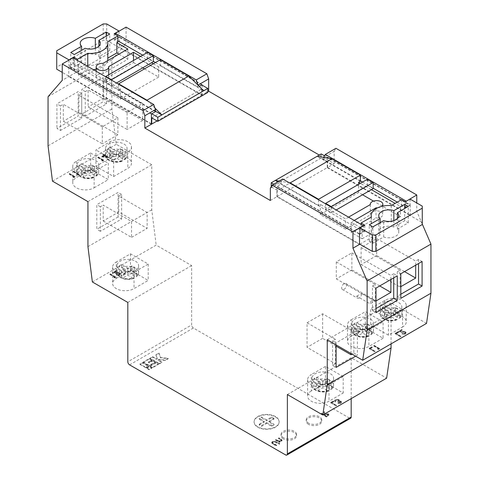 <?xml version="1.0" encoding="UTF-8"?>
<svg xmlns="http://www.w3.org/2000/svg" width="479" height="479" viewBox="0 0 479 479"><rect width="100%" height="100%" fill="white"/><g stroke="black" fill="none" stroke-linecap="round" stroke-linejoin="round"><path stroke-width="0.36" stroke-dasharray="2.4 1.8" d="M330.696 402.875L336.013 405.947L336.492 405.671L331.719 402.917L333.761 401.737L333.216 401.42L330.696 402.875L330.696 402.468L336.013 405.539L336.013 405.947M287.364 394.54L351.179 357.699L386.631 378.165M311.296 390.96A12.532 7.239 0 0 0 307.62 396.079A12.532 7.239 0 0 0 315.362 402.761A12.532 7.239 0 0 0 329.019 401.192L343.204 393.008L325.475 382.775L311.296 390.96L311.296 374.584A12.532 7.239 0 0 0 307.62 379.703A12.532 7.239 0 0 0 315.362 386.385A12.532 7.239 0 0 0 329.019 384.817L343.204 376.632L343.204 393.008M340.329 402.983L337.923 403.432L340.868 403.3L341.569 402.372L341.042 401.606L339.324 401.336L339.449 400.737L338.821 400.013L335.264 400.085L334.492 401.085L335.055 402.013L335.534 401.737L335.216 401.073L335.815 400.39L338.294 400.258L338.701 400.857L337.785 401.857L338.33 402.168L340.563 401.887L340.856 402.306L340.563 401.474L340.329 402.983L340.329 402.576L338.396 402.743L338.396 403.156M338.396 402.743L337.923 403.019L340.868 402.893L341.569 401.959L341.042 401.198L339.324 400.923L339.324 401.336L339.449 400.33L338.821 399.6L338.821 400.013M338.821 399.6L335.264 399.672L334.492 400.678L335.055 401.6L335.534 401.324L335.216 400.66L335.21 401.145L335.815 400.39M335.408 363.729L332.564 365.375L332.564 340.809L335.408 339.168L335.408 363.729L307.045 347.359L307.045 322.792L335.408 339.168M307.045 322.792L322.63 313.793L350.993 330.169L353.837 328.528L353.837 353.089L352.065 354.113M350.993 330.169L350.993 353.496M391.062 343.88L391.062 302.944L426.52 323.409M327.247 339.785L391.062 302.944M336.108 344.904L336.108 342.856L357.382 330.576L357.382 355.137L355.61 356.16M330.438 373.764A10.777 6.221 180 0 1 333.594 378.165A10.777 6.221 180 0 1 322.816 384.392A10.777 6.221 180 0 1 312.039 378.165A10.777 6.221 180 0 1 314.044 374.548A10.777 6.221 180 0 1 330.438 373.764M314.044 378.644L320.301 382.26L316.158 384.655L318.667 386.104L322.816 383.709L329.079 387.325A10.777 6.221 0 0 0 331.588 385.876L325.325 382.26L329.474 379.865L326.965 378.416L322.816 380.811L316.553 377.195A10.777 6.221 0 0 0 314.044 378.644L314.044 381.512A10.777 6.221 0 0 0 312.039 385.128A10.777 6.221 0 0 0 317.882 390.66A10.777 6.221 0 0 0 329.079 390.193L328.702 390.906L327.995 390.798A9.275 5.353 180 0 1 316.254 390.14A9.275 5.353 180 0 1 315.122 383.362L320.301 386.355L316.158 388.75L318.667 390.199L322.816 387.804L327.995 390.798M329.079 387.325L329.079 390.193M331.588 385.876L331.588 388.744A10.777 6.221 0 0 0 333.594 385.128A10.777 6.221 0 0 0 327.75 379.596A10.777 6.221 0 0 0 316.553 380.063L317.631 381.913A9.275 5.353 180 0 1 329.372 382.565A9.275 5.353 180 0 1 330.51 389.343L325.325 386.355L329.474 383.96L326.965 382.511L322.816 384.906L317.631 381.913M316.553 377.195L316.553 380.063M113.858 277.76L114.715 277.898L115.696 277.329L110.38 274.257L109.901 274.533L114.673 277.287L113.858 277.76L113.858 277.353L114.715 277.485L114.715 277.898M116.301 278.383L130.48 270.192L148.209 280.431L134.024 288.615A12.532 7.239 180 0 1 120.367 290.184A12.532 7.239 180 0 1 112.631 283.496A12.532 7.239 180 0 1 116.301 278.383L116.301 262.007L130.48 253.816L148.209 264.055L134.024 272.24A12.532 7.239 180 0 1 120.367 273.808A12.532 7.239 180 0 1 112.631 267.12A12.532 7.239 180 0 1 116.301 262.007M92.369 281.963L156.184 245.116L191.636 265.588L191.636 324.948L127.821 361.795M127.821 302.435L191.636 265.588M119.181 274.844L116.241 275.126L119.75 275.15L120.445 274.245L119.774 273.305L114.038 272.773L116.517 271.348L115.972 271.03L112.355 273.12L119.253 273.557L119.678 274.162L119.181 274.844L119.181 274.437L116.72 274.437L116.72 274.85M103.189 220.987L131.551 237.362L131.551 221.472L103.189 205.096L103.189 220.987L118.774 211.987L147.137 228.363L147.137 212.472L118.774 196.097L118.774 211.987M131.551 237.362L147.137 228.363M131.551 221.472L147.137 212.472M133.006 278.215L127.821 275.227L123.672 277.622L121.163 276.167L125.312 273.772L120.127 270.785L119.049 268.929A10.777 6.221 0 0 0 117.044 272.545A10.777 6.221 0 0 0 122.887 278.083A10.777 6.221 0 0 0 134.084 277.61L133.713 278.329L133.006 278.215A9.275 5.353 180 0 1 121.265 277.563A9.275 5.353 180 0 1 120.127 270.785M135.443 261.187A10.777 6.221 180 0 1 138.599 265.588A10.777 6.221 180 0 1 127.821 271.809A10.777 6.221 180 0 1 117.044 265.588A10.777 6.221 180 0 1 119.049 261.971A10.777 6.221 180 0 1 135.443 261.187M117.888 117.804L78.891 95.291L78.891 112.272L117.888 134.785L117.888 117.804L102.302 126.803L102.302 143.784L63.306 121.265L63.306 104.284L60.462 105.931L60.462 130.492L56.917 128.444L78.185 116.163L78.185 91.603L56.917 103.883L56.917 128.444M102.302 126.803L63.306 104.284M117.888 134.785L102.302 143.784M142.706 103.476L103.703 80.963L103.703 97.944L142.706 120.457L142.706 103.476L127.121 112.475L127.121 129.456L88.118 106.937L88.118 89.956L85.28 91.603L85.28 116.163L81.729 114.116L81.729 89.555L103.003 77.275L103.003 101.835L81.729 114.116M127.121 112.475L88.118 89.956M142.706 120.457L127.121 129.456M78.891 95.291L81.729 93.645L81.729 118.211L60.462 130.492M78.891 112.272L63.306 121.265M103.703 80.963L106.548 79.316L106.548 103.883L85.28 116.163M103.703 97.944L88.118 106.937M48.05 96.716L111.87 59.875L111.87 109.002L116.301 144.311L151.753 164.776L151.753 209.808L156.184 245.116M48.05 145.844L111.87 109.002M123.923 143.999A10.777 6.221 180 0 1 127.079 148.4A10.777 6.221 180 0 1 116.301 154.627A10.777 6.221 180 0 1 105.518 148.4A10.777 6.221 180 0 1 107.524 144.784A10.777 6.221 180 0 1 123.923 143.999M107.524 151.747A10.777 6.221 0 0 0 105.518 155.364A10.777 6.221 0 0 0 111.368 160.896A10.777 6.221 0 0 0 122.564 160.429L122.564 157.561L116.301 153.945L112.152 156.34L112.152 160.435L109.637 158.986L113.786 156.591L108.607 153.597L107.524 151.747L107.524 148.879A10.777 6.221 0 0 1 110.038 147.43L110.038 150.298L111.116 152.148A9.275 5.353 180 0 1 122.858 152.801A9.275 5.353 180 0 1 123.995 159.579L118.81 156.591L122.959 154.196L120.445 152.747L116.301 155.142L111.116 152.148M122.564 157.561A10.777 6.221 0 0 0 125.073 156.112L125.073 158.98A10.777 6.221 0 0 0 127.079 155.364A10.777 6.221 0 0 0 121.235 149.831A10.777 6.221 0 0 0 110.038 150.298M95.56 160.375A10.777 6.221 180 0 1 98.716 164.776A10.777 6.221 180 0 1 87.938 171.003A10.777 6.221 180 0 1 77.155 164.776A10.777 6.221 180 0 1 79.161 161.16A10.777 6.221 180 0 1 95.56 160.375M79.161 168.123A10.777 6.221 0 0 0 77.155 171.739A10.777 6.221 0 0 0 83.005 177.272A10.777 6.221 0 0 0 94.201 176.805L94.201 173.937L87.938 170.32L83.789 172.715L83.789 176.811L81.274 175.362L85.424 172.967L80.244 169.973L79.161 168.123L79.161 165.255A10.777 6.221 0 0 1 81.675 163.806L81.675 166.674L82.753 168.524A9.275 5.353 180 0 1 94.495 169.177A9.275 5.353 180 0 1 95.632 175.955L90.447 172.967L94.597 170.572L92.082 169.123L87.938 171.518L82.753 168.524M94.201 173.937A10.777 6.221 0 0 0 96.71 172.488L96.71 175.35A10.777 6.221 0 0 0 98.716 171.739A10.777 6.221 0 0 0 92.872 166.201A10.777 6.221 0 0 0 81.675 166.674M113.643 176.547L113.643 160.172L127.821 151.987A12.532 7.239 0 0 0 131.491 146.867A12.532 7.239 0 0 0 123.756 140.179A12.532 7.239 0 0 0 110.092 141.748L95.914 149.939L95.914 166.315L113.643 176.547L127.821 168.363A12.532 7.239 0 0 0 131.491 163.243A12.532 7.239 0 0 0 123.756 156.555A12.532 7.239 0 0 0 110.092 158.124L95.914 166.315M113.643 160.172L95.914 149.939M94.141 187.804L108.32 179.619L90.597 169.38L76.412 177.571A12.532 7.239 0 0 0 72.742 182.691A12.532 7.239 0 0 0 80.478 189.373A12.532 7.239 0 0 0 94.141 187.804L94.141 171.428L108.32 163.243L108.32 179.619M101.5 156.944L108.727 157.657L105.045 155.531L105.655 155.172L105.111 154.861L104.5 155.214L103.272 154.507L102.793 154.783L104.021 155.489L101.5 156.944L101.5 156.537L108.631 157.304L108.631 157.711M77.227 175.051L78.083 175.188L79.065 174.619L73.748 171.548L73.275 171.823L78.047 174.584L77.227 175.051L77.227 174.643L78.083 174.781L78.083 175.188M87.938 201.623L151.753 164.776M52.48 181.152L116.301 144.311M73.137 177.416L73.994 177.547L74.975 176.985L69.659 173.913L69.18 174.188L73.952 176.943L73.137 177.416L73.137 177.008L73.994 177.14L73.994 177.547M101.77 160.884L102.632 161.016L103.614 160.447L98.297 157.381L97.818 157.657L102.59 160.411L101.77 160.884L101.77 160.471L102.632 160.609L102.632 161.016M356.041 329.899L356.041 333.995L358.555 335.444L362.699 333.049L367.884 336.042A9.275 5.353 180 0 1 356.142 335.384A9.275 5.353 180 0 1 355.005 328.606L360.19 331.6L360.19 327.504L356.041 329.899L358.555 331.348L362.699 328.953L368.962 332.57L368.962 335.438L368.591 336.15L367.884 336.042M356.041 333.995L360.19 331.6M384.403 313.523L384.403 317.619L386.918 319.068L391.062 316.673L396.247 319.667A9.275 5.353 180 0 1 384.505 319.008A9.275 5.353 180 0 1 383.368 312.23L388.553 315.224L388.553 311.128L384.403 313.523L386.918 314.972L391.062 312.577L397.325 316.194L397.325 319.062L396.953 319.774L396.247 319.667M384.403 317.619L388.553 315.224M402.588 310.62L388.403 318.804L370.68 308.572L384.859 300.381A12.532 7.239 180 0 1 398.522 298.812A12.532 7.239 180 0 1 406.258 305.5A12.532 7.239 180 0 1 402.588 310.62L402.588 326.995L388.403 335.18L388.403 318.804M398.684 302.638A10.777 6.221 180 0 1 401.845 307.039A10.777 6.221 180 0 1 391.062 313.26A10.777 6.221 180 0 1 380.284 307.039A10.777 6.221 180 0 1 382.29 303.423A10.777 6.221 180 0 1 398.684 302.638M351.179 319.828L365.357 311.643L383.086 321.876L368.908 330.061A12.532 7.239 180 0 1 355.244 331.63A12.532 7.239 180 0 1 347.509 324.948A12.532 7.239 180 0 1 351.179 319.828L351.179 336.204L365.357 328.019L365.357 311.643M370.321 319.008A10.777 6.221 180 0 1 373.482 323.409A10.777 6.221 180 0 1 362.699 329.636A10.777 6.221 180 0 1 351.921 323.409A10.777 6.221 180 0 1 353.927 319.798A10.777 6.221 180 0 1 370.321 319.008M365.357 328.019L383.086 338.252L383.086 321.876M383.086 338.252L368.908 346.437A12.532 7.239 180 0 1 355.244 348.005A12.532 7.239 180 0 1 347.509 341.323A12.532 7.239 180 0 1 351.179 336.204M388.403 335.18L370.68 324.948L370.68 308.572M370.68 324.948L384.859 316.757A12.532 7.239 180 0 1 398.522 315.188A12.532 7.239 180 0 1 406.258 321.876A12.532 7.239 180 0 1 402.588 326.995M155.477 111.661L72.868 63.964L68.97 66.012L73.754 63.252L77.478 65.401L78.544 64.785L113.283 84.843L111.511 85.867L105.841 82.592L107.613 81.568L147.676 58.438L153.346 61.713M118.606 84.232L118.606 89.962L155.477 111.248M118.606 89.962L120.379 88.938L113.283 84.843L116.475 83.005M155.477 62.533L198.019 87.094L199.252 86.388M118.96 31.219L119.133 37.254L115.415 39.404L117.894 40.835M142.712 55.163L153.346 61.306M118.96 37.152L114.17 39.919L117.894 42.062M140.587 56.39L151.574 62.737M153.346 63.761L158.669 66.832L160.441 65.809L203.695 90.782M151.4 123.839L69.144 76.353L119.133 47.487L201.743 95.183L157.094 120.959M151.4 124.247L68.79 76.556L69.144 76.353L62.234 72.359M56.738 69.186L56.738 67.138L103.183 40.326L106.727 40.326L119.133 47.487L126.049 43.499L111.87 59.875M100.063 58.504A10.029 5.79 0 0 0 98.878 56.726L109.739 50.457L106.194 48.409L95.333 54.684A10.029 5.79 0 0 0 85.268 54.642A10.029 5.79 0 0 0 80.215 59.665A10.029 5.79 0 0 0 81.604 62.611L70.742 68.88L74.287 70.928L85.148 64.653A10.029 5.79 0 0 0 88.22 65.342A10.029 5.79 180 0 0 100.267 59.665A10.029 5.79 180 0 0 100.063 58.504M108.679 66.629L108.679 76.862L133.491 62.533L133.491 60.486M133.491 62.533L142.712 67.856M144.484 68.88L158.669 77.065L158.669 66.832M127.821 49.026L127.821 59.258L103.003 73.586A6.269 3.616 0 0 0 96.165 77.191A6.269 3.616 0 0 0 102.434 80.807A6.269 3.616 0 0 0 108.703 77.191A6.269 3.616 0 0 0 108.679 76.862M118.96 54.139L127.821 59.258M98.878 56.726L98.878 46.235M85.148 64.653L85.148 48.283M151.753 113.81L69.144 66.114L68.79 66.324L68.79 76.556L62.234 80.34M68.97 60.079L68.97 66.012M56.738 50.762L56.738 67.138M103.183 23.95L103.183 40.326M106.727 23.95L106.727 40.326M202.096 84.741L119.493 37.051L119.133 37.254L201.743 84.945M151.753 117.876L201.743 89.016L207.766 92.495M201.743 89.016L201.743 95.183M114.17 33.775L114.17 39.919M107.613 41.859L107.787 58.133M87.759 66.425L87.759 69.7A17.549 10.131 0 0 0 93.333 69.641M96.165 69.204A17.549 10.131 0 0 0 107.709 60.635M107.787 59.665A17.549 10.131 0 0 0 107.613 58.234M77.478 60.486L77.478 65.401M158.669 77.065L120.379 99.171L78.544 75.017L78.544 64.785M78.544 75.017L87.759 69.7M73.754 58.336L73.754 63.252M81.604 62.611L81.604 50.325M95.333 54.684L95.333 48.283M70.742 68.88L70.742 52.504M74.287 70.928L74.287 54.552M109.739 50.457L109.739 34.081M106.194 48.409L106.194 36.129M120.379 99.171L120.379 88.938M160.441 59.665L160.441 65.809M147.676 52.301L147.676 58.438M105.841 76.862L105.841 82.592M111.511 80.137L111.511 85.867M154.951 108.098L147.957 101.177M103.003 63.354L103.003 73.586M151.4 114.014L68.79 66.324M270.342 200.491L276.904 196.707L359.507 244.398M277.257 196.504L277.257 190.337L327.247 161.477L327.247 167.644L277.257 196.504L359.507 243.991M327.247 167.644L409.856 215.334L410.21 215.131L327.6 167.434L334.162 163.65L319.271 155.052M202.096 85.154L202.096 94.98L207.766 91.705M202.096 94.98L119.493 47.283L119.493 37.051M273.713 184.223L359.867 233.962M360.04 233.86L363.585 231.812L280.981 184.122L276.904 186.475L276.904 196.707M354.37 220.346L351.179 222.19L362.172 228.537L361.106 229.148L364.83 231.297L360.04 234.063M377.584 207.832A6.269 3.616 -0 0 0 381.643 206.377M348.694 217.077L345.509 218.915L327.426 208.479L325.654 209.503L331.324 212.778L336.288 209.91M318.559 199.677L318.559 205.407L320.331 204.383L327.426 208.479L365.716 186.373L360.394 183.301M318.559 205.407L277.79 181.87M410.03 199.06L410.03 205.204L327.247 157.405L323.523 159.555L360.394 180.846M362.525 182.074L373.159 188.211M397.271 202.132L406.132 207.251L410.21 204.892L327.6 157.202L327.247 157.405L324.499 155.819M360.394 181.254L317.146 156.28M373.159 188.624L367.489 185.349L365.716 186.373L371.387 189.648M410.03 205.204L405.246 207.964L401.522 205.814L400.456 206.431L395.139 203.359M359.867 244.194L378.937 233.183A10.029 5.79 180 0 1 378.733 232.016A10.029 5.79 180 0 1 390.78 226.345L409.856 215.334L422.262 222.496L422.262 224.543M380.122 234.955A10.029 5.79 180 0 1 378.937 233.183L390.78 226.345A10.029 5.79 180 0 1 393.852 227.028L404.713 220.759L408.258 222.807L397.396 229.076A10.029 5.79 180 0 1 398.785 232.016A10.029 5.79 180 0 1 393.732 237.045A10.029 5.79 180 0 1 383.667 237.003L372.806 243.272L369.261 241.224L380.122 234.955L380.122 222.675M351.179 222.19L351.179 232.423L362.172 238.77L362.172 228.537M362.525 194.761L358.621 192.51L320.331 214.616L345.509 229.154L345.509 218.915M320.331 214.616L320.331 204.383M393.852 227.028L393.852 220.627M321.217 153.927L321.217 157.992L271.234 186.678M277.257 190.337L271.234 186.858M422.262 206.126L422.262 222.496M327.247 161.477L321.217 157.992M405.246 201.827L405.246 207.964M401.522 199.677L401.522 205.814M391.241 205.611L391.241 221.987L400.456 216.664L400.456 206.431M371.387 217.071L371.387 233.447A17.549 10.131 180 0 1 371.213 232.016A17.549 10.131 180 0 1 391.241 221.987M361.106 224.238L361.106 229.148M362.172 238.77L371.387 233.447M364.83 225.16L364.83 231.297M383.667 237.003L383.667 220.627M397.396 229.076L397.396 218.58M369.261 241.224L369.261 224.855M372.806 243.272L372.806 226.896M404.713 220.759L404.713 208.479M408.258 222.807L408.258 206.431M358.621 192.51L358.621 184.325M400.456 216.664L373.506 201.102M331.324 207.042L331.324 212.778M325.654 203.767L325.654 209.503M367.489 179.206L367.489 185.349M279.167 181.074L289.208 182.727M351.179 232.423L375.997 218.095A6.269 3.616 0 0 0 382.835 214.496A6.269 3.616 0 0 0 376.566 210.874A6.269 3.616 0 0 0 370.297 214.496A6.269 3.616 0 0 0 370.321 214.82L345.509 229.154M375.997 208.688L375.997 218.095M370.321 204.587L370.321 214.82M359.507 234.165L276.904 186.475M275.479 416.964A12.532 7.239 180 0 1 279.149 422.077A12.532 7.239 180 0 1 271.407 428.765A12.532 7.239 180 0 1 257.75 427.196A12.532 7.239 180 0 1 254.08 422.077A12.532 7.239 180 0 1 261.815 415.395A12.532 7.239 180 0 1 275.479 416.964M266.611 423.436L266.611 422.622L261.606 425.514L259.247 424.149L259.247 424.969L261.606 426.328L266.611 423.436L271.623 426.328L273.976 424.969L268.97 422.077L273.976 419.185L271.623 417.826L266.611 420.718L266.611 419.897L271.623 417.005L273.976 418.371L273.976 419.185M266.611 419.897L261.606 417.005L259.247 418.371L259.247 419.185L261.606 417.826L266.611 420.718M259.247 419.185L264.258 422.077L264.258 421.257L259.247 418.371M259.247 424.969L264.258 422.077M321.086 413.904L326.403 416.975L327.468 416.365L328.917 415.012L328.325 414.227L324.996 414.485L324.493 411.94L323.906 412.281L324.403 414.826L324.02 415.048L321.565 413.628L321.086 413.904L321.086 413.497L326.403 416.568L326.403 416.975M273.012 444.093L276.221 445.949L276.7 445.674L272.473 442.877L273.042 442.117L275.09 441.967L279.155 444.255L279.634 443.979L276.419 442.123L272.527 441.782L271.725 442.818L271.988 443.392L276.221 445.536L276.221 445.949M283.311 437.644A7.76 4.479 180 0 1 281.041 434.477A7.76 4.479 180 0 1 288.801 429.998A7.76 4.479 180 0 1 296.561 434.477A7.76 4.479 180 0 1 291.771 438.614A7.76 4.479 180 0 1 283.311 437.644M159.291 363.902L150.041 358.561L152.591 357.089L156.37 359.268L157.22 358.777L155.962 355.143L158.974 353.4L160.513 357.855L168.225 358.747L165.213 360.483L158.92 359.759L158.07 360.25L161.848 362.429L159.291 363.902L159.291 363.495L150.041 358.148L152.591 356.675L156.37 358.855L157.22 358.364L155.962 354.735L158.974 352.993L160.513 357.448L168.225 358.334L165.213 360.076L158.92 359.346L158.07 359.837L161.848 362.022L159.291 363.495M143.341 362.429L149.191 359.052L151.741 360.525L148.442 362.429L149.191 362.86L152.484 360.956L155.04 362.429L149.191 365.806L143.341 362.429L143.341 362.022L149.191 358.645L151.741 360.118L148.442 362.022L149.191 362.447L152.484 360.543L155.04 362.022L149.191 365.399L143.341 362.022M150.041 366.297L155.891 362.92L158.441 364.393L152.591 367.77L150.041 366.297L150.041 365.89L155.891 362.513L158.441 363.986L152.591 367.363L150.041 365.89M145.784 367.77L139.934 364.393L142.491 362.92L148.34 366.297L145.784 367.77L145.784 367.363L139.934 363.986L142.491 362.513L148.34 365.89L145.784 367.363M146.634 368.261L149.191 366.788L151.741 368.261L149.191 369.734L146.634 368.261L146.634 367.854L149.191 366.381L151.741 367.854L149.191 369.327L146.634 367.854M129.593 364.86L193.408 328.019L349.407 418.083L285.592 454.924M308.5 423.101A7.76 4.479 180 0 1 306.231 419.933A7.76 4.479 180 0 1 313.99 415.455A7.76 4.479 180 0 1 321.75 419.933A7.76 4.479 180 0 1 316.96 424.077A7.76 4.479 180 0 1 308.5 423.101M275.545 440.201L279.431 442.446L279.904 442.171L279.203 441.764L281.454 441.357L282.065 440.53L278.952 438.231L278.473 438.507L281.371 440.542L281.131 439.698L280.892 441.129L278.538 441.297L276.018 439.926L275.545 440.201L275.545 439.794L279.431 442.033L279.431 442.446M257.75 426.789A12.532 7.239 180 0 1 254.08 421.67A12.532 7.239 180 0 1 266.611 414.431A12.532 7.239 180 0 1 279.149 421.67A12.532 7.239 180 0 1 271.407 428.358A12.532 7.239 180 0 1 257.75 426.789M395.109 333.749L400.426 336.821L400.899 336.545L396.127 333.791L398.175 332.612L397.63 332.294L395.109 333.749L395.109 333.342L400.426 336.414L400.426 336.821M369.201 348.712L374.518 351.778L374.991 351.502L370.219 348.748L372.267 347.568L371.722 347.251L369.201 348.712L369.201 348.299L374.518 351.37L374.518 351.778M377.721 349.299L378.578 349.436L379.56 348.868L374.243 345.796L373.764 346.072L378.542 348.826L377.721 349.299L377.721 348.892L378.578 349.023L378.578 349.436M404.863 333.785L401.923 334.067L405.432 334.091L406.126 333.186L405.456 332.246L399.726 331.713L402.198 330.288L401.653 329.971L398.037 332.061L404.935 332.498L405.366 333.103L404.863 333.785L404.863 333.378L402.402 333.384L402.402 333.791M327.6 167.434L327.6 157.202M323.523 159.555L323.523 157.507L334.162 151.37L334.162 163.65M198.019 85.166L198.019 87.094M115.415 39.404L115.415 34.494M126.049 27.123L126.049 43.499M410.21 204.892L410.21 215.131L416.766 211.341L416.766 202.952M406.132 201.312L406.132 207.251M334.162 151.37L335.935 148.298M270.342 188.211L280.981 182.074L280.981 184.122M72.868 57.827L72.868 63.964M118.073 216.975L96.8 229.255L96.8 204.695L118.073 192.408L118.073 216.975L121.618 219.023L100.345 231.303L100.345 206.736L103.189 205.096M87.938 246.655L151.753 209.808M351.179 398.636L351.179 357.699M422.262 224.034L416.766 211.341M363.585 231.812L363.585 225.872M193.408 328.019A2.509 1.449 60 0 1 191.636 324.948M350.658 418.209A2.509 1.449 60 0 1 349.407 418.083M280.981 182.074L282.754 179.002M374.518 351.37L374.991 351.095L374.991 351.502M374.991 351.095L370.219 348.341L370.219 348.748M370.219 348.341L372.267 347.161L372.267 347.568M372.267 347.161L371.722 346.844L371.722 347.251M371.722 346.844L369.201 348.299M378.578 349.023L379.56 348.455L379.56 348.868M379.56 348.455L374.243 345.389L374.243 345.796M374.243 345.389L373.764 346.072M373.764 345.664L378.542 348.419L378.542 348.826M378.542 348.419L377.721 348.892M400.426 336.414L400.899 336.138L400.899 336.545M400.899 336.138L396.127 333.384L396.127 333.791M396.127 333.384L398.175 332.198L398.175 332.612M398.175 332.198L397.63 331.887L397.63 332.294M397.63 331.887L395.109 333.342M402.402 333.384L401.923 334.067M401.923 333.659L405.432 333.677L405.432 334.091M405.432 333.677L406.126 332.779L405.456 331.839L405.456 332.246M405.456 331.839L402.474 331.36L399.726 331.306L399.726 331.713M399.726 331.306L402.198 329.875L402.198 330.288M402.198 329.875L401.653 329.564L401.653 329.971M401.653 329.564L398.037 331.648L398.037 332.061M398.037 331.648L402.3 331.731L402.3 332.139M402.3 331.731L404.935 332.091L404.935 332.498M404.935 332.091L405.366 332.695L404.863 333.378M73.994 177.14L74.975 176.571L74.975 176.985M74.975 176.571L69.659 173.5L69.659 173.913M69.659 173.5L69.18 174.188M69.18 173.775L73.952 176.535L73.952 176.943M73.952 176.535L73.137 177.008M78.083 174.781L79.065 174.212L79.065 174.619M79.065 174.212L73.748 171.141L73.748 171.548M73.748 171.141L73.275 171.823M73.275 171.416L78.047 174.17L78.047 174.584M78.047 174.17L77.227 174.643M102.632 160.609L103.614 160.04L103.614 160.447M103.614 160.04L98.297 156.968L98.297 157.381M98.297 156.968L97.818 157.657M97.818 157.244L102.59 159.998L102.59 160.411M102.59 159.998L101.77 160.471M108.631 157.304L108.727 157.657M108.727 157.244L105.045 155.118L105.045 155.531M105.045 155.118L105.655 154.765L105.655 155.172M105.655 154.765L105.111 154.454L105.111 154.861M105.111 154.454L104.5 155.214M104.5 154.807L103.272 154.094L103.272 154.507M103.272 154.094L102.793 154.783M102.793 154.37L104.021 155.082L104.021 155.489M104.021 155.082L101.5 156.537M102.979 156.31L104.566 155.394L106.877 156.729L102.979 156.31L102.979 156.723L104.566 155.807L106.877 157.136L102.979 156.723M104.566 155.394L104.566 155.807M106.877 156.729L106.877 157.136M149.191 369.327L149.191 369.734M151.741 367.854L151.741 368.261M149.191 366.381L149.191 366.788M148.34 365.89L148.34 366.297M142.491 362.513L142.491 362.92M139.934 363.986L139.934 364.393M152.591 367.363L152.591 367.77M158.441 363.986L158.441 364.393M155.891 362.513L155.891 362.92M149.191 365.399L149.191 365.806M155.04 362.022L155.04 362.429M152.484 360.543L152.484 360.956M149.191 362.447L149.191 362.86M148.442 362.022L148.442 362.429M151.741 360.118L151.741 360.525M149.191 358.645L149.191 359.052M161.848 362.022L161.848 362.429M158.07 359.837L158.07 360.25M158.92 359.346L158.92 359.759M165.213 360.076L165.213 360.483M168.225 358.334L168.225 358.747M160.513 357.448L160.513 357.855M158.974 352.993L158.974 353.4M155.962 354.735L155.962 355.143M157.22 358.364L157.22 358.777M156.37 358.855L156.37 359.268M152.591 356.675L152.591 357.089M150.041 358.148L150.041 358.561M283.311 438.872A7.76 4.479 180 0 1 281.041 435.704A7.76 4.479 180 0 1 285.831 431.567A7.76 4.479 180 0 1 294.286 432.537A7.76 4.479 180 0 1 296.561 435.704A7.76 4.479 180 0 1 291.771 439.848A7.76 4.479 180 0 1 283.311 438.872M308.5 424.334A7.76 4.479 180 0 1 306.231 421.161A7.76 4.479 180 0 1 313.99 416.682A7.76 4.479 180 0 1 321.75 421.161A7.76 4.479 180 0 1 316.96 425.304A7.76 4.479 180 0 1 308.5 424.334M276.221 445.536L276.7 445.26L276.7 445.674M276.7 445.26L272.826 443.003L272.826 443.41M272.826 443.003L272.473 442.47L273.042 441.704L273.042 442.117M273.042 441.704L275.09 441.56L275.09 441.967M275.09 441.56L279.155 443.847L279.155 444.255M279.155 443.847L279.634 443.572L279.634 443.979M279.634 443.572L276.419 441.716L272.527 441.375L272.527 441.782M272.527 441.375L271.725 442.404L271.988 443.392M271.988 442.979L273.012 443.686M279.431 442.033L279.904 441.758L279.904 442.171M279.904 441.758L279.203 441.357L279.203 441.764M279.203 441.357L281.454 440.943L281.454 441.357M281.454 440.943L282.065 440.123L280.933 438.968L278.952 437.824L278.952 438.231M278.952 437.824L278.473 438.507M278.473 438.099L281.131 439.698L280.892 441.129M280.892 440.716L278.538 440.89L278.538 441.297M278.538 440.89L276.018 439.518L276.018 439.926M276.018 439.518L275.545 439.794M326.403 416.568L328.6 415.215L328.6 415.622M328.6 415.215L328.917 414.604L328.325 413.82L328.325 414.227M328.325 413.82L324.996 414.072L324.996 414.485M324.996 414.072L324.493 411.94M324.493 411.527L323.906 412.281M323.906 411.868L324.403 414.826M324.403 414.413L324.02 415.048M324.02 414.64L321.565 413.221L321.565 413.628M321.565 413.221L321.086 413.497M327.846 414.096L328.187 414.982L327.846 414.503L327.331 415.808L326.337 416.389L324.564 415.365L325.528 414.796L327.846 414.503L327.846 414.096L327.331 415.401L326.337 415.976L324.564 414.952L325.528 414.389L327.846 414.096M326.337 415.976L326.337 416.389M324.564 414.952L324.564 415.365M261.606 417.005L261.606 417.826M268.97 422.077L268.97 421.257L273.976 418.371M268.97 421.257L273.976 424.149L273.976 424.969M266.611 422.622L271.623 425.514L273.976 424.149M259.247 424.149L264.258 421.257M271.623 425.514L271.623 426.328M271.623 417.005L271.623 417.826M261.606 425.514L261.606 426.328M355.005 328.606L353.927 326.756L353.927 323.888A10.777 6.221 180 0 1 356.436 322.439L362.699 326.055L366.848 323.66L369.363 325.109L369.363 329.205L365.214 331.6L370.393 334.587L371.231 334.623L371.476 333.989A10.777 6.221 0 0 0 373.482 330.372A10.777 6.221 0 0 0 367.632 324.84A10.777 6.221 0 0 0 356.436 325.307L356.436 322.439M365.214 331.6L365.214 327.504L371.476 331.121A10.777 6.221 180 0 1 368.962 332.57M371.476 331.121L371.476 333.989M356.436 325.307L357.52 327.157L362.699 330.151L366.848 327.756L369.363 329.205M383.368 312.23L382.29 310.38L382.29 307.512A10.777 6.221 180 0 1 384.799 306.063L391.062 309.679L395.211 307.284L397.726 308.733L397.726 312.829L393.576 315.224L398.756 318.218L399.594 318.248L399.839 317.613A10.777 6.221 0 0 0 401.845 313.996A10.777 6.221 0 0 0 395.995 308.464A10.777 6.221 0 0 0 384.799 308.931L384.799 306.063M393.576 315.224L393.576 311.128L399.839 314.745A10.777 6.221 180 0 1 397.325 316.194M399.839 314.745L399.839 317.613M384.799 308.931L385.882 310.781L391.062 313.775L395.211 311.38L397.726 312.829M382.29 307.512L388.553 311.128M393.576 311.128L397.726 308.733M391.062 313.775L391.062 309.679M391.062 316.673L391.062 312.577M395.211 307.284L395.211 311.38M386.918 314.972L386.918 319.068M353.927 323.888L360.19 327.504M365.214 327.504L369.363 325.109M362.699 333.049L362.699 328.953M362.699 330.151L362.699 326.055M358.555 331.348L358.555 335.444M366.848 323.66L366.848 327.756M90.597 169.38L90.597 153.011L76.412 161.195A12.532 7.239 0 0 0 72.742 166.315A12.532 7.239 0 0 0 80.478 172.997A12.532 7.239 0 0 0 94.141 171.428M90.597 153.011L108.32 163.243M94.201 176.805L93.824 177.517L93.118 177.41L87.938 174.416L83.789 176.811M122.564 160.429L122.187 161.142L121.48 161.034L116.301 158.04L112.152 160.435M95.632 175.955L96.471 175.991L96.71 175.35M96.71 172.488L90.447 168.871L90.447 172.967M87.938 170.32L87.938 174.416M81.675 163.806L87.938 167.422L87.938 171.518M83.789 172.715L81.274 171.266L85.424 168.871L79.161 165.255M85.424 168.871L85.424 172.967M87.938 167.422L92.082 165.027L92.082 169.123M90.447 168.871L94.597 166.476L92.082 165.027M81.274 171.266L81.274 175.362M94.597 166.476L94.597 170.572M123.995 159.579L124.833 159.615L125.073 158.98M125.073 156.112L118.81 152.496L118.81 156.591M116.301 153.945L116.301 158.04M110.038 147.43L116.301 151.047L116.301 155.142M112.152 156.34L109.637 154.891L113.786 152.496L107.524 148.879M113.786 152.496L113.786 156.591M116.301 151.047L120.445 148.652L120.445 152.747M118.81 152.496L122.959 150.101L120.445 148.652M109.637 154.891L109.637 158.986M122.959 150.101L122.959 154.196M404.539 271.623L376.698 255.552L376.698 238.572L361.112 247.571L400.109 270.084L397.271 271.725L400.815 273.772M376.698 238.572L415.694 261.085L418.538 259.444L422.083 261.492M418.538 259.444L418.538 263.54M400.815 294.244L397.271 296.291L400.815 298.339M397.271 271.725L397.271 296.291M415.694 265.18L415.694 261.085M400.815 286.658L400.109 287.065L400.109 270.084M393.72 277.868L393.72 273.772L397.271 275.82M375.997 308.572L372.452 310.62L375.997 312.667M379.721 285.951L351.879 269.881L351.879 252.9L336.294 261.899L375.296 284.412L372.452 286.053L372.452 310.62M372.452 286.053L375.997 288.101M351.879 252.9L390.882 275.413L393.72 273.772M390.882 279.508L390.882 275.413M375.997 300.986L375.296 301.393L375.296 284.412M361.112 247.571L361.112 264.552L400.109 287.065M376.698 255.552L361.112 264.552M336.294 261.899L336.294 278.88L375.296 301.393M351.879 269.881L336.294 278.88M106.548 79.316L103.003 77.275M85.28 91.603L81.729 89.555M106.548 103.883L103.003 101.835M81.729 118.211L78.185 116.163M81.729 93.645L78.185 91.603M60.462 105.931L56.917 103.883M148.209 264.055L148.209 280.431M130.48 253.816L130.48 270.192M119.049 266.067A10.777 6.221 180 0 1 121.558 264.618L127.821 268.234L131.97 265.839L134.479 267.288L130.336 269.683L136.593 273.299A10.777 6.221 180 0 1 134.084 274.748L127.821 271.132L123.672 273.527L121.163 272.078L125.312 269.683L119.049 266.067L119.049 268.929M134.084 274.748L134.084 277.61M136.593 273.299L136.593 276.161A10.777 6.221 0 0 0 138.599 272.545A10.777 6.221 0 0 0 132.755 267.013A10.777 6.221 0 0 0 121.558 267.48L122.642 269.336L127.821 272.323L131.97 269.928L134.479 271.383L130.336 273.772L135.515 276.766L136.353 276.796L136.593 276.161M121.558 264.618L121.558 267.48M125.312 269.683L125.312 273.772M121.163 272.078L121.163 276.167M123.672 273.527L123.672 277.622M127.821 271.132L127.821 275.227M130.336 269.683L130.336 273.772M134.479 267.288L134.479 271.383M131.97 265.839L131.97 269.928M127.821 268.234L127.821 272.323M118.774 196.097L121.618 194.456L121.618 219.023M121.618 194.456L118.073 192.408M100.345 206.736L96.8 204.695M100.345 231.303L96.8 229.255M114.715 277.485L115.696 276.922L115.696 277.329M115.696 276.922L110.38 273.85L110.38 274.257M110.38 273.85L109.901 274.533M109.901 274.126L114.673 276.88L114.673 277.287M114.673 276.88L113.858 277.353M116.72 274.437L116.241 275.126M116.241 274.718L119.75 274.736L119.75 275.15M119.75 274.736L120.445 273.838L119.774 272.898L119.774 273.305M119.774 272.898L116.792 272.419L114.038 272.365L114.038 272.773M114.038 272.365L116.517 270.934L116.517 271.348M116.517 270.934L115.972 270.623L115.972 271.03M115.972 270.623L112.355 272.707L112.355 273.12M112.355 272.707L116.619 272.791L116.619 273.198M116.619 272.791L119.253 273.15L119.253 273.557M119.253 273.15L119.678 273.754L119.181 274.437M343.204 376.632L325.475 366.399L325.475 382.775M325.475 366.399L311.296 374.584M330.51 389.343L331.348 389.379L331.588 388.744M325.325 382.26L325.325 386.355M329.474 379.865L329.474 383.96M326.965 378.416L326.965 382.511M322.816 380.811L322.816 384.906M315.122 383.362L314.044 381.512M320.301 382.26L320.301 386.355M316.158 384.655L316.158 388.75M318.667 386.104L318.667 390.199M322.816 383.709L322.816 387.804M353.837 328.528L357.382 330.576M353.837 353.089L357.382 355.137M322.63 313.793L322.63 338.36L336.108 346.137M322.63 338.36L307.045 347.359M332.564 365.375L336.108 367.417M332.564 340.809L336.108 342.856M336.013 405.539L336.492 405.264L336.492 405.671M336.492 405.264L331.719 402.51L331.719 402.917M331.719 402.51L333.761 401.324L333.761 401.737M333.761 401.324L333.216 401.013L333.216 401.42M333.216 401.013L330.696 402.468M337.923 403.019L337.923 403.432M340.868 402.893L340.868 403.3M341.042 401.198L341.042 401.606M339.324 400.923L339.449 400.33L339.324 400.923M335.264 399.672L335.264 400.085M335.055 401.6L335.055 402.013M335.534 401.324L335.534 401.737M335.815 399.983L338.294 399.851L338.294 400.258M338.294 399.851L338.701 400.45L337.785 401.857M337.785 401.444L338.33 402.168M338.33 401.761L340.563 401.474L340.329 402.576M344.102 283.64A3.461 2 120 0 0 341.844 286.687A3.461 2 120 0 0 342.371 289.46A3.461 2 120 0 0 345.832 287.46A3.461 2 120 0 0 345.832 283.466A3.461 2 120 0 0 344.102 283.64M374.883 301.022A3.461 2 120 0 0 374.195 299.842A3.461 2 120 0 0 372.464 300.01A3.461 2 120 0 0 370.045 303.818L374.883 301.022L361.591 293.346A3.461 2 120 0 1 360.274 297.052A3.461 2 120 0 1 357.442 298.16A3.461 2 120 0 1 356.753 296.142L370.045 303.818M356.753 296.142L361.591 293.346M127.821 151.987L127.821 168.363M110.092 141.748L110.092 158.124M368.908 330.061L368.908 346.437M384.859 300.381L384.859 316.757M402.474 331.36L402.474 331.767M273.515 443.422L273.515 443.835M275.97 442.003L275.97 442.416M276.419 441.716L276.419 442.123M280.933 438.968L280.933 439.381M280.299 439.153L280.299 439.566M277.425 440.327L277.425 440.734M327.468 415.952L327.468 416.365M327.331 415.401L327.331 415.808M325.528 414.389L325.528 414.796M353.927 326.756A10.777 6.221 0 0 0 351.921 330.372A10.777 6.221 0 0 0 357.765 335.905A10.777 6.221 0 0 0 368.962 335.438M357.52 327.157A9.275 5.353 180 0 1 369.261 327.81A9.275 5.353 180 0 1 370.393 334.587M382.29 310.38A10.777 6.221 0 0 0 380.284 313.996A10.777 6.221 0 0 0 386.128 319.529A10.777 6.221 0 0 0 397.325 319.062M385.882 310.781A9.275 5.353 180 0 1 397.624 311.44A9.275 5.353 180 0 1 398.756 318.218M76.412 161.195L76.412 177.571M93.118 177.41A9.275 5.353 180 0 1 81.376 176.751A9.275 5.353 180 0 1 80.244 169.973M121.48 161.034A9.275 5.353 180 0 1 109.739 160.375A9.275 5.353 180 0 1 108.607 153.597M134.024 272.24L134.024 288.615M122.642 269.336A9.275 5.353 180 0 1 134.383 269.988A9.275 5.353 180 0 1 135.515 276.766M116.792 272.419L116.792 272.826M329.019 384.817L329.019 401.192M331.348 389.379C332.947 387.9 333.695 386.487 333.594 385.128L333.594 378.165M328.702 390.906C321.942 393.894 311.554 390.397 312.039 385.128L312.039 378.165M124.833 159.615C126.432 158.136 127.18 156.723 127.079 155.364L127.079 148.4M122.187 161.142C115.421 164.129 105.033 160.633 105.518 155.364L105.518 148.4M96.471 175.991C98.069 174.512 98.818 173.099 98.716 171.739L98.716 164.776M93.824 177.517C87.058 180.505 76.67 177.008 77.155 171.739L77.155 164.776M100.267 43.296L100.267 59.665M80.215 43.296L80.215 59.665M96.165 71.275L96.165 77.191M108.703 74.802L108.703 77.191M378.733 215.64L378.733 232.016M371.213 217.179L371.213 232.016M398.785 215.64L398.785 232.016M370.297 204.605L370.297 214.496M382.835 206.108L382.835 214.496M347.509 324.948L347.509 341.323M406.258 305.5L406.258 321.876M406.126 333.186L406.126 332.779M405.366 333.103L405.366 332.695M296.561 435.704L296.561 434.477M281.041 435.704L281.041 434.477M321.75 421.161L321.75 419.933M306.231 421.161L306.231 419.933M272.473 442.877L272.473 442.47M271.725 442.818L271.725 442.404M282.065 440.53L282.065 440.123M328.917 415.012L328.917 414.604M279.149 422.077L279.149 421.67M254.08 422.077L254.08 421.67M371.231 334.623C372.878 333.049 373.626 331.636 373.482 330.372L373.482 323.409M368.591 336.15C361.825 339.138 351.436 335.641 351.921 330.372L351.921 323.409M399.594 318.248C401.24 316.679 401.989 315.26 401.845 313.996L401.845 307.039M396.953 319.774C390.187 322.762 379.799 319.271 380.284 313.996L380.284 307.039M72.742 166.315L72.742 182.691M131.491 146.867L131.491 163.243M112.631 267.12L112.631 283.496M136.353 276.796C138 275.227 138.748 273.808 138.599 272.545L138.599 265.588M133.713 278.329C126.947 281.317 116.559 277.82 117.044 272.545L117.044 265.588M120.445 274.245L120.445 273.838M119.678 274.162L119.678 273.754M307.62 379.703L307.62 396.079M341.569 402.372L341.569 401.959M339.467 400.911L339.467 400.498M334.492 401.085L334.492 400.678M338.701 400.857L338.701 400.45M342.371 289.46L357.442 298.16M345.832 283.466L374.195 299.842"/><path stroke-width="0.72" d="M155.477 111.248L161.854 114.936L157.783 117.289L151.753 113.81L155.477 111.661L155.477 109.613L144.838 115.75L143.065 110.637L62.234 63.964L62.234 80.34L48.05 96.716L48.05 145.844L52.48 181.152L87.938 201.623L87.938 246.655L92.369 281.963L127.821 302.435L127.821 361.795A2.509 1.449 -120 0 0 129.593 364.86L285.592 454.924A2.509 1.449 -120 0 0 286.843 455.05A2.509 1.449 -120 0 0 287.364 453.9L287.364 394.54L322.816 415.012L386.631 378.165L391.062 347.976L391.062 343.88M350.993 353.496L350.993 354.735L352.065 354.113M322.816 415.012L327.247 384.817L327.247 339.785L362.699 360.256L426.52 323.409L430.95 293.22L430.95 244.092L422.262 224.034M327.247 384.817L391.062 347.976M355.61 356.16L336.108 367.417L336.108 344.904M362.699 360.256L367.13 330.061L367.13 280.939L430.95 244.092M367.13 330.061L430.95 293.22M400.815 273.772L400.815 298.339L422.083 286.053L422.083 261.492L400.815 273.772M397.271 275.82L397.271 300.381L375.997 312.667L375.997 288.101L397.271 275.82M199.252 86.388L201.743 84.945L207.766 88.429L203.695 90.782L188.804 76.041L160.441 59.665L118.606 83.819L118.606 84.232M117.894 40.835L142.712 55.163M153.346 61.306L155.477 62.533M117.894 35.925L114.17 33.775L118.96 31.009L106.727 23.95L103.183 23.95L56.738 50.762L56.738 52.81L68.97 59.875L73.754 57.109L77.478 59.258L87.759 53.325A17.549 10.131 0 0 0 107.787 43.296A17.549 10.131 0 0 0 107.613 41.859L117.894 35.925L117.894 42.062L116.828 42.679L127.821 49.026L103.003 63.354A6.269 3.616 -0 0 0 96.165 66.958A6.269 3.616 -0 0 0 102.434 70.575A6.269 3.616 -0 0 0 108.703 66.958A6.269 3.616 -0 0 0 108.679 66.629L133.491 52.301L140.587 56.39M153.346 55.576L147.676 52.301L105.841 76.454L111.511 79.73L153.346 55.576L153.346 61.713L151.574 62.737L153.346 63.761M62.234 72.359L56.738 69.186L56.738 52.81M133.491 60.486L133.491 52.301M142.712 67.856L144.484 68.88M107.787 58.133L116.828 52.912L116.828 42.679M116.828 52.912L118.96 54.139M98.878 46.235L98.878 40.35A10.029 5.79 0 0 1 100.267 43.296A10.029 5.79 0 0 1 95.213 48.319A10.029 5.79 0 0 1 85.148 48.283L74.287 54.552L70.742 52.504L81.604 46.235L81.604 50.325M207.766 88.429L207.766 92.495L157.783 121.355L157.783 117.289M154.951 108.098L161.854 114.936L203.695 90.782M157.094 120.959L151.753 124.043L151.753 117.876L157.783 121.355M151.753 124.043L151.4 123.839M87.759 53.325L87.759 66.425M93.333 69.641A17.549 10.131 0 0 0 96.165 69.204M107.709 60.635A17.549 10.131 0 0 0 107.787 59.665L107.787 43.296M77.478 59.258L77.478 60.486M73.754 57.109L73.754 58.336M95.333 48.283L95.333 38.308A10.029 5.79 0 0 0 85.268 38.266A10.029 5.79 0 0 0 80.215 43.296A10.029 5.79 0 0 0 81.604 46.235M95.333 38.308L106.194 32.033L109.739 34.081L98.878 40.35M106.194 36.129L106.194 32.033M151.574 62.737L116.475 83.005M105.841 76.454L105.841 76.862M111.511 79.73L111.511 80.137M147.957 101.177L146.969 100.195L188.804 76.041M146.969 100.195L118.606 83.819M363.585 225.872L282.754 179.002L272.12 185.139L270.342 188.211L270.342 200.491L144.838 128.037L151.4 124.247L151.4 114.014L151.753 113.81M201.743 84.945L202.096 84.741L202.096 85.154M367.13 280.939L352.951 248.188L359.867 244.194L372.273 251.361L375.817 251.361L422.262 224.543L422.262 208.167L375.817 234.985L375.817 251.361M359.507 243.991L359.867 244.194M319.271 155.052L208.658 91.19L208.658 78.909L198.019 85.166M207.766 91.705L208.658 91.19M277.79 181.87L275.305 180.433L271.234 182.786L273.713 184.223M359.507 244.398L359.507 234.165L360.04 233.86M359.867 233.962L360.04 227.92L364.83 225.16L361.106 223.01L361.106 224.238M354.37 220.346L375.997 207.862A6.269 3.616 -0 0 0 377.584 207.832M381.643 206.377A6.269 3.616 -0 0 0 382.835 204.258A6.269 3.616 -0 0 0 376.566 200.641A6.269 3.616 -0 0 0 370.297 204.258A6.269 3.616 -0 0 0 370.321 204.587L348.694 217.077M360.394 180.846L362.525 182.074M373.159 188.211L397.271 202.132M324.499 155.819L321.217 153.927L317.146 156.28L332.031 158.735L360.394 175.11L360.394 181.254L358.621 182.277L360.394 183.301M395.139 203.359L371.387 189.648L373.159 188.624L373.159 182.481L331.324 206.635L331.324 207.042M380.122 222.675L380.122 218.58A10.029 5.79 180 0 1 378.733 215.64A10.029 5.79 180 0 1 383.787 210.616A10.029 5.79 180 0 1 393.852 210.652L393.852 220.627M271.234 182.786L271.234 186.678M279.167 181.074L275.305 180.433L317.146 156.28M375.817 234.985L372.273 234.985L372.273 251.361M372.273 234.985L360.04 227.92M361.106 223.01L371.387 217.071A17.549 10.131 180 0 1 371.213 215.64A17.549 10.131 180 0 1 391.241 205.611L401.522 199.677L405.246 201.827L410.03 199.06L422.262 206.126L422.262 208.167M397.396 218.58L397.396 212.7A10.029 5.79 180 0 1 398.785 215.64A10.029 5.79 180 0 1 393.732 220.669A10.029 5.79 180 0 1 383.667 220.627L372.806 226.896L369.261 224.855L380.122 218.58M397.396 212.7L408.258 206.431L404.713 204.383L393.852 210.652M404.713 208.479L404.713 204.383M358.621 184.325L358.621 182.277M289.208 182.727L290.196 182.888L318.559 199.264L360.394 175.11M318.559 199.264L318.559 199.677M373.506 201.102L362.525 194.761M336.288 209.91L371.387 189.648M331.324 206.635L325.654 203.359L325.654 203.767M325.654 203.359L367.489 179.206L373.159 182.481M290.196 182.888L332.031 158.735M375.997 207.862L375.997 208.688M198.019 85.052L196.246 79.933L115.415 33.261L126.049 27.123L206.88 73.79L208.658 78.909M196.246 79.933L206.88 73.79M115.415 34.494L115.415 33.261M416.766 202.952L416.766 194.965L335.935 148.298L325.295 154.442L323.618 157.352M406.132 201.312L416.766 194.965M406.132 201.108L325.295 154.442M144.838 128.037L144.838 115.75M143.065 110.637L153.705 104.494L155.477 109.613M62.234 63.964L72.868 57.827L153.705 104.494M287.364 453.9L351.179 417.059L351.179 398.636M352.951 248.188L352.951 231.812L363.585 225.669M352.951 231.812L272.12 185.139M351.179 417.059A2.509 1.449 60 0 1 350.658 418.209L286.843 455.05M418.538 263.54L418.538 284.011L422.083 286.053M418.538 284.011L400.815 294.244M404.539 271.623L415.694 278.065L415.694 265.18M415.694 278.065L400.815 286.658M393.72 277.868L393.72 298.339L397.271 300.381M393.72 298.339L375.997 308.572M379.721 285.951L390.882 292.394L390.882 279.508M390.882 292.394L375.997 300.986M336.108 346.137L350.993 354.735M96.165 66.958L96.165 71.275M108.703 66.958L108.703 74.802M371.213 215.64L371.213 217.179M370.297 204.258L370.297 204.605M382.835 204.258L382.835 206.108"/></g></svg>
